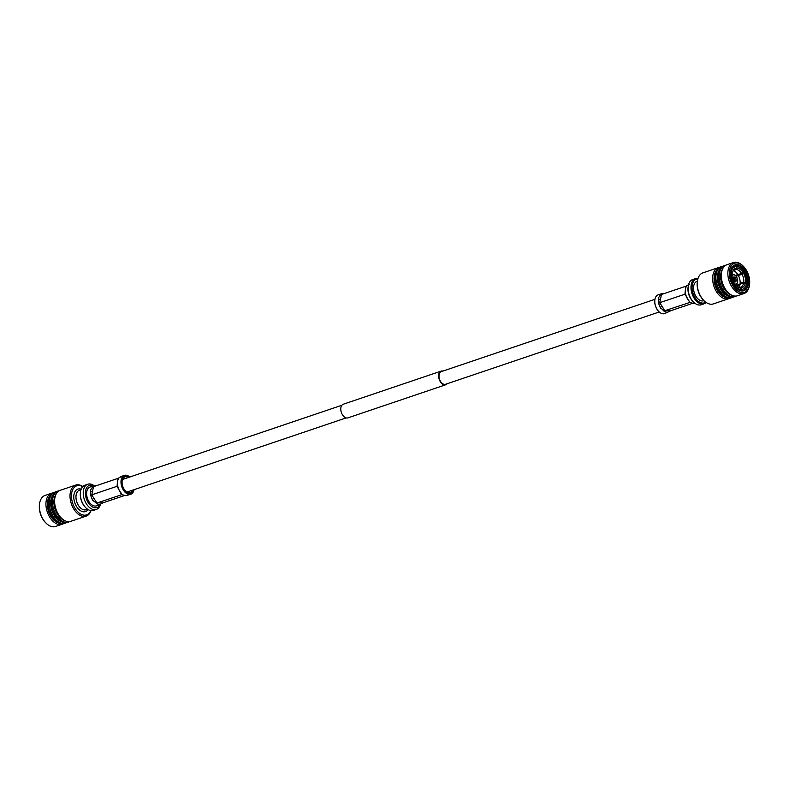 <?xml version="1.0" encoding="UTF-8"?>
<svg xmlns="http://www.w3.org/2000/svg" width="789" height="789" viewBox="0 0 789 789"><rect width="100%" height="100%" fill="white"/><g stroke="black" fill="none" stroke-linecap="round" stroke-linejoin="round"><path stroke-width="1.18" d="M442.856 371.086A7.209 4.428 71.3 0 0 441.998 370.978A7.209 4.428 71.3 0 0 441.12 371.116A7.209 4.428 71.3 0 0 439.019 378.681A7.209 4.428 71.3 0 0 444.858 384.914A7.209 4.428 71.3 0 0 445.736 384.766A7.209 4.428 71.3 0 0 447.136 383.74M441.12 371.116L343.264 404.234A7.209 4.428 71.3 0 0 341.164 411.789A7.209 4.428 71.3 0 0 347.002 418.022A7.209 4.428 71.3 0 0 347.88 417.884L445.736 384.766M654.949 299.327L441.288 371.619A6.677 4.103 71.3 0 0 439.345 378.621A6.677 4.103 71.3 0 0 444.759 384.411A6.677 4.103 71.3 0 0 445.568 384.273L659.239 311.98M133.341 489.91A8.768 5.395 -108.7 0 1 125.678 491.251A8.768 5.395 -108.7 0 1 122.334 484.752A8.768 5.395 -108.7 0 1 122.157 480.846A8.768 5.395 -108.7 0 1 129.061 477.256M128.41 477.473A8.383 5.148 71.3 0 0 124.918 476.862A8.383 5.148 71.3 0 0 122.137 480.984M117.827 480.205L118.153 478.312L93.496 486.655L91.751 494.91L96.83 502.879L102.965 502.83L99.473 504.733A9.951 6.125 -108.7 0 1 98.625 504.743L92.934 500.542A9.951 6.125 -108.7 0 1 92.274 499.417A9.951 6.125 -108.7 0 1 90.765 495.186A9.951 6.125 -108.7 0 1 90.538 490.936A9.951 6.125 -108.7 0 1 90.735 489.811L92.747 486.635L94.68 485.531A9.951 6.125 -108.7 0 1 95.528 485.521L90.035 487.01A9.951 6.125 -108.7 0 0 86.908 496.488A9.951 6.125 -108.7 0 0 96.416 505.867L100.272 504.556L98.625 504.743M121.851 494.052L119.898 491.419A9.951 6.125 -108.7 0 1 119.247 490.294A9.951 6.125 -108.7 0 1 117.955 486.991A9.951 6.125 -108.7 0 1 117.729 486.063A9.951 6.125 -108.7 0 1 117.571 485.166A9.951 6.125 -108.7 0 1 117.502 481.813A9.951 6.125 -108.7 0 1 117.699 480.688L118.636 478.065M129.741 477.029A9.567 5.878 71.3 0 0 123.38 476.546A9.567 5.878 71.3 0 0 121.831 484.752A9.567 5.878 71.3 0 0 128.005 493.598A9.567 5.878 71.3 0 0 134.031 489.683A9.951 6.125 -108.7 0 1 130.796 494.23L126.447 495.61A9.951 6.125 -108.7 0 1 125.589 495.62L121.486 494.535L117.088 486.34L117.354 482.947A1.548 0.809 -170.2 0 0 117.433 482.917M63.09 523.807A16.372 10.07 -108.7 0 1 62.065 524.261L55.516 526.48A16.372 10.07 -108.7 0 1 46.117 523.196L45.604 522.693A15.346 9.429 -108.7 0 1 39.766 511.311A15.346 9.429 -108.7 0 1 39.45 504.487L39.549 503.776A16.372 10.07 -108.7 0 1 45.022 495.462L51.571 493.243A16.372 10.07 -108.7 0 1 52.656 492.977M46.117 523.196A16.372 10.07 -108.7 0 1 39.874 511.055A16.372 10.07 -108.7 0 1 39.549 503.776M62.065 524.261A16.372 10.07 -108.7 0 1 46.433 508.836A16.372 10.07 -108.7 0 1 51.571 493.243M58.159 522.811A15.09 9.271 -108.7 0 1 47.804 508.649A15.09 9.271 -108.7 0 1 49.342 496.774M66.365 522.703A16.372 10.07 -108.7 0 1 65.339 523.156L64.185 523.551A16.372 10.07 -108.7 0 1 48.543 508.126A16.372 10.07 -108.7 0 1 53.691 492.523L54.845 492.139A16.372 10.07 -108.7 0 1 55.93 491.872M65.339 523.156A16.372 10.07 -108.7 0 1 49.707 507.731A16.372 10.07 -108.7 0 1 54.845 492.139M61.434 521.707A15.09 9.271 -108.7 0 1 51.078 507.534A15.09 9.271 -108.7 0 1 52.626 495.66M69.639 521.598A16.372 10.07 -108.7 0 1 68.613 522.052L67.46 522.436A16.372 10.07 -108.7 0 1 51.818 507.011A16.372 10.07 -108.7 0 1 56.966 491.419L58.12 491.024A16.372 10.07 -108.7 0 1 59.214 490.768M68.613 522.052A16.372 10.07 -108.7 0 1 52.981 506.627A16.372 10.07 -108.7 0 1 58.12 491.024M64.708 520.592A15.09 9.271 -108.7 0 1 54.352 506.43A15.09 9.271 -108.7 0 1 55.901 494.555M90.982 510.621A16.372 10.07 -108.7 0 1 86.139 516.114L70.734 521.332A16.372 10.07 -108.7 0 1 55.092 505.907A16.372 10.07 -108.7 0 1 60.24 490.314L75.645 485.097A16.372 10.07 -108.7 0 1 82.825 486.527M86.139 516.114A16.372 10.07 -108.7 0 1 70.507 500.69A16.372 10.07 -108.7 0 1 75.645 485.097M90.784 510.591A15.346 9.429 -108.7 0 1 80.853 514.142A15.346 9.429 -108.7 0 1 71.927 500.423A15.346 9.429 -108.7 0 1 82.687 486.665M85.616 507.544A12.535 7.703 -108.7 0 1 85.429 507.357A12.535 7.703 -108.7 0 1 80.646 498.066A12.535 7.703 -108.7 0 1 80.399 492.494A12.535 7.703 -108.7 0 1 80.429 492.228M100.4 504.516A13.305 8.176 -108.7 0 1 96.337 509.428L93.447 510.404A13.305 8.176 -108.7 0 1 85.804 507.741A13.305 8.176 -108.7 0 1 80.734 497.879A13.305 8.176 -108.7 0 1 80.468 491.951A13.305 8.176 -108.7 0 1 84.916 485.205L87.806 484.219A13.305 8.176 -108.7 0 1 94.019 485.659M96.337 509.428A13.305 8.176 -108.7 0 1 83.624 496.892A13.305 8.176 -108.7 0 1 87.806 484.219M100.055 504.635A11.756 7.229 -108.7 0 1 92.431 506.913A11.756 7.229 -108.7 0 1 85.764 496.498A11.756 7.229 -108.7 0 1 93.684 485.777M102.965 502.83L124.731 495.462M96.169 503.313L122.058 494.555M90.765 495.186L117.729 486.063M125.579 491.152A8.383 5.148 71.3 0 0 130.293 492.74A8.383 5.148 71.3 0 0 132.7 490.137M130.796 494.23A9.951 6.125 -108.7 0 1 121.289 484.85A9.951 6.125 -108.7 0 1 124.415 475.373A9.951 6.125 -108.7 0 1 129.761 477.02M121.644 476.398L118.153 478.312M93.496 486.655L92.747 486.635L93.496 486.655M92.698 491.291A1.548 0.809 9.8 0 1 90.538 490.936L90.735 489.811M94.128 498.273L92.274 499.417L92.934 500.542M689.527 284.267L686.509 285.736L685.582 288.547A9.951 6.125 71.3 0 0 685.385 289.671A9.951 6.125 71.3 0 0 685.454 293.025A9.951 6.125 71.3 0 0 685.611 293.922A9.951 6.125 71.3 0 0 685.828 294.849A9.951 6.125 71.3 0 0 687.12 298.153A9.951 6.125 71.3 0 0 687.781 299.278L689.941 302.414L693.472 303.479A9.951 6.125 71.3 0 0 694.32 303.469M666.498 312.602A9.951 6.125 71.3 0 0 667.356 312.602L664.052 311.172L660.156 307.276A9.951 6.125 71.3 0 0 660.817 308.4M685.71 288.064L686.035 286.17L661.379 294.514L660.571 299.149A1.548 0.809 -170.2 0 1 658.411 298.794L658.608 297.67A9.951 6.125 71.3 0 0 658.411 298.794A9.951 6.125 71.3 0 0 658.637 303.045A9.951 6.125 71.3 0 0 660.156 307.276L662.01 306.132L664.703 310.738L664.052 311.172M663.411 293.38A9.951 6.125 71.3 0 0 662.553 293.39L663.411 293.38M689.734 301.911L689.941 302.414L664.703 310.738L670.847 310.688L664.585 313.627A9.951 6.125 71.3 0 1 658.874 311.635A9.951 6.125 71.3 0 1 655.077 304.248A9.951 6.125 71.3 0 1 654.87 299.82A9.951 6.125 71.3 0 1 658.204 294.77L662.553 293.39L660.63 294.494L661.379 294.514L660.63 294.494L658.608 297.67M734.115 281.574L734.076 281.594A1.913 1.174 71.3 0 0 734.401 281.515A1.913 1.174 71.3 0 0 734.658 281.328L734.5 281.052A1.588 0.976 71.3 0 0 734.727 279.72A1.588 0.976 71.3 0 0 733.957 278.399L733.948 278.389A1.588 0.976 71.3 0 0 732.784 278.665M733.622 281.14A1.588 0.976 71.3 0 0 734.5 281.052L733.622 280.647A0.917 0.562 71.3 0 0 733.316 279.188L732.833 279.345M733.563 280.716L733.375 280.795A0.917 0.562 71.3 0 0 733.563 280.716L734.658 281.328A1.913 1.174 71.3 0 0 734.007 278.123A1.913 1.174 71.3 0 0 733.168 277.896A1.913 1.174 71.3 0 0 732.863 278.053M733.948 278.389L733.237 279.128A0.917 0.562 71.3 0 0 732.803 279.079M732.675 279.247L733.237 279.128M733.316 279.188L733.957 278.399M734.973 284.05A4.793 2.949 71.3 0 0 737.636 281.574A4.793 2.949 71.3 0 0 737.537 279.434A4.793 2.949 71.3 0 0 735.713 275.884A4.793 2.949 71.3 0 0 732.084 275.529M737.616 281.693A5.158 3.176 -108.7 0 1 737.607 281.821A5.158 3.176 -108.7 0 1 735.881 284.444A5.158 3.176 -108.7 0 1 735.338 284.543M736.127 279.454A2.574 1.588 71.3 0 0 733.671 277.018A2.574 1.588 71.3 0 0 732.863 279.474A2.574 1.588 71.3 0 0 735.318 281.91A2.574 1.588 71.3 0 0 736.127 279.454M735.22 275.41L741.581 273.448A9.261 5.691 71.3 0 0 736.167 269.443L733.435 270.775L735.289 271.682A9.803 6.026 71.3 0 1 737.804 274.542M741.581 273.448L743.909 271.781A11.865 7.288 71.3 0 0 736.808 266.534L737.143 268.181L736.167 269.443M736.186 266.741L736.808 266.534M731.748 273.527L732.33 272.708L730.515 272.126M732.596 271.377L736.492 268.191L736.147 266.534A11.865 7.288 71.3 0 0 735.032 266.761A11.865 7.288 71.3 0 0 731.216 271.889M736.048 285.371L740.072 284.01L741.611 282.669L743.751 282.383A9.261 5.691 71.3 0 0 743.554 278.339A9.261 5.691 71.3 0 0 742.084 274.306L735.989 276.189M738.603 287.176L739.855 285.164A9.803 6.026 71.3 0 0 739.924 284.878L739.707 284.947M743.751 282.383L745.487 282.423L746.591 283.241L745.822 283.507M740.072 284.01A9.803 6.026 71.3 0 0 739.865 279.701A9.803 6.026 71.3 0 0 738.307 275.4M735.673 275.844L744.412 272.639L742.084 274.306M737.981 287.314L741.167 287.807L741.512 289.464L740.743 289.721A11.865 7.288 71.3 0 0 741.857 289.494L742.627 289.238A11.865 7.288 71.3 0 0 746.443 284.109L745.329 283.29L741.463 283.537L739.924 284.878L736.67 285.973M732.31 283.616L734.52 283.379L733.306 284.365M738.474 287.226A9.261 5.691 71.3 0 0 739.185 287.334L737.893 287.038M739.185 287.334L740.516 287.807L740.851 289.464L740.082 289.731A11.865 7.288 71.3 0 1 736.245 288.163M732.833 283.498L734.017 282.521A10.149 6.243 71.3 0 1 732.172 273.576L730.446 272.964M735.91 287.847A13.147 8.087 71.3 0 0 743.337 290.352A13.147 8.087 71.3 0 0 747.459 277.827A13.147 8.087 71.3 0 0 734.904 265.439A13.147 8.087 71.3 0 0 730.535 271.939M743.139 272.619A10.149 6.243 71.3 0 0 737.143 268.181M736.492 268.191A10.149 6.243 71.3 0 0 733.267 270.311A10.149 6.243 71.3 0 0 732.33 272.708M735.032 266.761L734.253 267.017A11.865 7.288 71.3 0 0 730.604 271.495M746.591 283.241A11.865 7.288 71.3 0 0 746.355 277.935A11.865 7.288 71.3 0 0 744.412 272.639M745.487 282.423A10.149 6.243 71.3 0 0 745.27 277.945A10.149 6.243 71.3 0 0 743.642 273.477M741.512 289.464A11.865 7.288 71.3 0 0 742.627 289.238M741.167 287.807A10.149 6.243 71.3 0 0 745.329 283.29M733.75 284.218A11.865 7.288 71.3 0 0 740.851 289.464M734.52 283.379A10.149 6.243 71.3 0 0 739.076 287.482A10.149 6.243 71.3 0 0 740.516 287.807M731.068 272.747A11.865 7.288 71.3 0 0 733.247 283.35M748.179 277.698A13.669 8.403 71.3 0 0 738.918 264.907A13.669 8.403 71.3 0 0 730.555 271.761A13.669 8.403 71.3 0 0 730.831 277.836A13.669 8.403 71.3 0 0 736.038 287.975A13.669 8.403 71.3 0 0 745.644 289.711A13.669 8.403 71.3 0 0 748.179 277.698M729.766 277.846A15.346 9.429 71.3 0 0 740.161 292.216A15.346 9.429 71.3 0 0 749.55 284.513A15.346 9.429 71.3 0 0 749.234 277.689A15.346 9.429 71.3 0 0 743.396 266.307A15.346 9.429 71.3 0 0 732.616 264.364A15.346 9.429 71.3 0 0 729.766 277.846M743.396 266.307L742.883 265.804A16.372 10.07 71.3 0 0 733.484 262.52A16.372 10.07 71.3 0 0 728.346 278.113A16.372 10.07 71.3 0 0 743.978 293.538A16.372 10.07 71.3 0 0 749.451 285.224L749.55 284.513M733.484 262.52L726.935 264.739A16.372 10.07 71.3 0 0 721.797 280.332A16.372 10.07 71.3 0 0 737.429 295.757L743.978 293.538M722.596 268.98A15.09 9.271 71.3 0 0 721.047 280.854A15.09 9.271 71.3 0 0 731.403 295.017M725.91 265.193A16.372 10.07 71.3 0 0 724.815 265.449A16.372 10.07 71.3 0 0 719.676 281.052A16.372 10.07 71.3 0 0 735.309 296.477A16.372 10.07 71.3 0 0 736.344 296.023M724.815 265.449L723.661 265.844A16.372 10.07 71.3 0 0 718.523 281.436A16.372 10.07 71.3 0 0 734.155 296.861L735.309 296.477M719.321 270.085A15.09 9.271 71.3 0 0 717.773 281.959A15.09 9.271 71.3 0 0 728.129 296.131M722.635 266.297A16.372 10.07 71.3 0 0 721.54 266.564A16.372 10.07 71.3 0 0 716.402 282.156A16.372 10.07 71.3 0 0 732.034 297.581A16.372 10.07 71.3 0 0 733.07 297.128M721.54 266.564L720.387 266.948A16.372 10.07 71.3 0 0 715.248 282.551A16.372 10.07 71.3 0 0 730.88 297.976L732.034 297.581M716.047 271.199A15.09 9.271 71.3 0 0 714.499 283.073A15.09 9.271 71.3 0 0 724.854 297.236M719.361 267.402A16.372 10.07 71.3 0 0 718.266 267.668A16.372 10.07 71.3 0 0 713.128 283.261A16.372 10.07 71.3 0 0 728.76 298.686A16.372 10.07 71.3 0 0 729.786 298.232M718.266 267.668L702.861 272.886A16.372 10.07 71.3 0 0 697.387 281.2A16.372 10.07 71.3 0 0 697.713 288.478A16.372 10.07 71.3 0 0 703.956 300.619A16.372 10.07 71.3 0 0 713.355 303.903L728.76 298.686M697.387 281.2L697.289 281.91A15.346 9.429 71.3 0 0 697.604 288.735A15.346 9.429 71.3 0 0 703.443 300.116L703.956 300.619M697.397 281.131L697.091 281.229A10.316 6.342 71.3 0 0 693.856 291.052A10.316 6.342 71.3 0 0 703.709 300.767L704.005 300.668M697.87 278.872A12.535 7.703 71.3 0 0 692.446 291.062A12.535 7.703 71.3 0 0 705.751 302.167M698.018 278.379A13.305 8.176 71.3 0 0 695.553 278.596A13.305 8.176 71.3 0 0 691.381 291.269A13.305 8.176 71.3 0 0 704.084 303.795A13.305 8.176 71.3 0 0 706.175 302.473M695.553 278.596L692.663 279.572A13.305 8.176 71.3 0 0 688.225 286.328A13.305 8.176 71.3 0 0 688.491 292.246A13.305 8.176 71.3 0 0 693.561 302.108A13.305 8.176 71.3 0 0 701.194 304.781L704.084 303.795M688.225 286.328L688.077 287.393A11.756 7.229 71.3 0 0 688.314 292.63A11.756 7.229 71.3 0 0 692.801 301.349L693.561 302.108M732.084 274.917A5.158 3.176 -108.7 0 1 732.577 274.671A5.158 3.176 -108.7 0 1 735.535 275.706A5.158 3.176 -108.7 0 1 735.624 275.795M692.614 303.321L670.847 310.688M660.571 299.149L659.634 302.769L662.01 306.132M689.882 302.394L684.96 294.198L658.637 303.045M685.611 293.922L684.96 294.198L685.237 290.806A1.548 0.809 -170.2 0 0 685.306 290.776M658.776 311.537A9.567 5.878 -108.7 0 1 658.677 311.438A9.567 5.878 -108.7 0 1 655.038 304.347A9.567 5.878 -108.7 0 1 654.84 300.086A9.567 5.878 -108.7 0 1 654.86 299.958M689.359 302.394L689.941 302.414M88.043 509.526A11.865 7.288 -108.7 0 1 80.389 510.631A11.865 7.288 -108.7 0 1 74.136 500.413A11.865 7.288 -108.7 0 1 81.159 489.18M87.589 509.23L86.129 509.724A10.316 6.342 -108.7 0 1 76.277 500.009A10.316 6.342 -108.7 0 1 79.511 490.186L80.981 489.693M121.999 494.535L121.486 494.535M117.354 482.947L117.453 482.355M735.506 269.443A9.261 5.691 71.3 0 0 732.942 270.883M739.835 287.334A9.261 5.691 71.3 0 0 743.593 283.251M685.237 290.806L685.335 290.214M341.864 405.26L122.522 479.475M346.144 417.914L126.802 492.129M80.399 492.494L80.468 491.951M124.415 475.373L120.845 476.586M735.387 284.602L735.881 284.444M732.084 274.838L732.577 274.671"/></g></svg>
